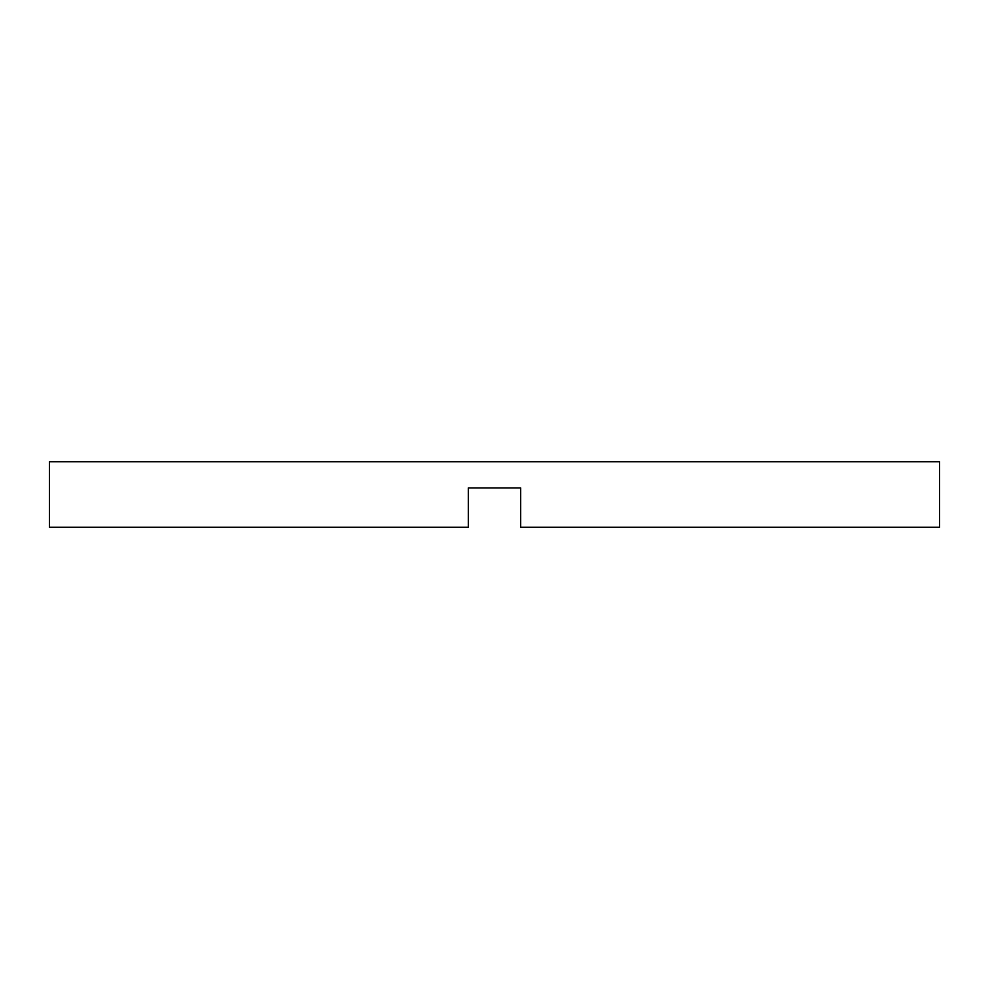 <?xml version="1.0" encoding="UTF-8"?>
<svg xmlns="http://www.w3.org/2000/svg" width="989" height="989" viewBox="0 0 989 989"><rect width="100%" height="100%" fill="white"/><g stroke="black" fill="none" stroke-linecap="round" stroke-linejoin="round"><path stroke-width="1.48" d="M520.684 487.96L468.316 487.96L468.316 527.224L49.45 527.224L49.45 461.776L939.55 461.776L939.55 527.224L520.684 527.224L520.684 487.96L468.316 487.96"/></g></svg>
